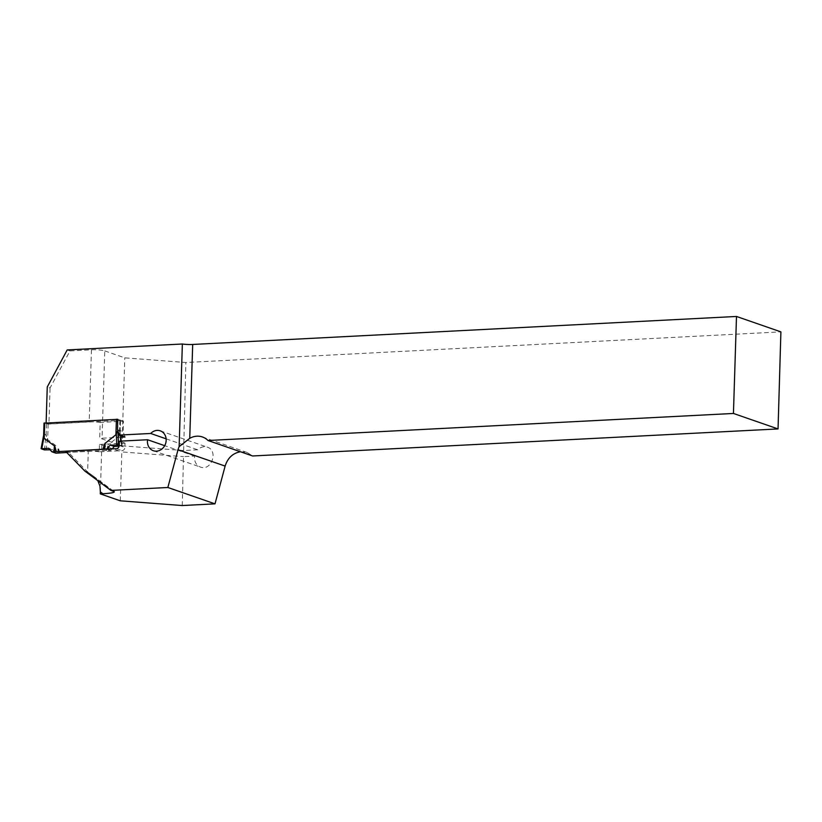 <?xml version="1.0" encoding="UTF-8"?>
<svg xmlns="http://www.w3.org/2000/svg" width="822" height="822" viewBox="0 0 822 822"><rect width="100%" height="100%" fill="white"/><g stroke="black" fill="none" stroke-linecap="round" stroke-linejoin="round"><path stroke-width="0.62" stroke-dasharray="4.11 3.08" d="M65.575 451.309L68.38 452.285L88.273 451.257L87.625 472.003L68.38 452.285M100.356 491.885L101.825 445A9.905 1.593 -178.2 0 0 99.493 444.445L99.267 451.812L122.026 450.641A3.093 2.713 -70.9 0 0 124.872 447.445L125.016 443.14L119.396 441.188M99.267 451.812A9.905 1.593 -178.2 0 0 88.273 451.257M117.721 419.282L46.124 422.837M182.258 505.54L183.491 456.631L194.639 456.066C194.105 461.461 196.037 465.129 200.434 467.071C211.49 471.438 218.683 450.569 207.298 447.158C203.815 446.12 200.63 446.993 197.742 449.798L183.645 450.528L122.016 445.832L102.02 438.897L104.784 350.912A9.905 1.593 -178.2 0 0 91.458 349.802L70.004 350.912L50.06 387.963L47.255 386.987M91.458 349.802L89.197 421.871L48.93 423.947L50.06 387.963M48.93 423.947L46.124 422.97M89.197 421.871A9.905 1.593 1.8 0 1 100.192 422.426L99.688 438.342A9.905 1.593 1.8 0 1 102.02 438.897M117.505 429.659L123.125 431.612L123.454 421.224L100.192 422.426M123.454 421.224L117.834 419.271M104.784 350.912L124.78 357.847L185.864 362.502L780.9 331.872M70.004 350.912L67.199 349.936M240.445 451.761L247.021 452.439L252.611 455.974M183.645 450.528L185.864 362.502M120.289 500.814L121.82 451.936L183.491 456.631M101.825 445L121.82 451.936M97.818 480.675L92.711 475.65L87.625 472.003L84.81 471.027M124.965 437.037L123.125 431.612M120.772 437.253L99.688 438.342M99.493 444.445L125.016 443.14M122.016 445.832L124.78 357.847M194.639 456.066L164.698 445.678M166.136 438.835L197.742 449.798M43.638 435.146L44.152 423.166L48.149 424.111L119.858 420.422L117.834 419.302M119.858 420.422L119.375 435.948L108.442 444.651M112.121 448.915L110.857 450.343L106.377 450.456L108.134 445.144M106.377 450.456L66.736 452.501M59.78 452.85L58.352 447.713M48.149 424.111L47.666 439.636L58.074 447.25M41.234 448.781L43.802 434.406M44.008 433.995L45.96 434.674L47.666 439.636M117.957 430.985L117.926 430.194L119.868 430.862L120.557 435.506M119.375 435.948L120.094 431.786M52.649 449.634L50.07 449.798L52.649 449.634L48.673 448.257L52.649 449.634L55.927 453.179M46.207 450.045L47.316 438.65M59.513 452.871L58.085 447.733L58.198 453.025M110.857 450.343L107.415 449.151M119.272 445.092L121.707 445.935L121.101 446.192L119.724 434.92M121.111 441.095L121.707 445.935L119.149 446.264M106.685 450.446L108.442 445.144L108.422 450.446M44.48 449.911L45.96 434.674M120.433 435.465L119.868 430.862M116.405 448.689L122.026 450.641M119.252 445.493L124.872 447.445M87.625 472.003L113.755 491.392M46.484 423.977L46.135 435.218M118.07 419.364L117.721 430.317M120.402 420.165L120.043 431.406M58.002 453.045L57.869 446.798M108.658 450.435L108.689 444.188M153.354 450.733L200.414 467.06M160.259 430.841L207.308 447.158M202.418 436.965L247.032 452.449M92.711 475.65L114.237 491.628M120.146 432.762L120.536 420.268M121.235 441.095L121.841 446.027"/><path stroke-width="1.23" d="M215.004 503.855L182.258 505.54L120.289 500.814L100.294 493.878L102.863 493.745C110.991 493.251 114.782 492.542 114.237 491.628L110.939 490.415L167.842 487.487L215.004 503.855L225.125 466.084C227.735 457.926 232.842 453.148 240.445 451.761M110.939 490.415L84.81 471.027L65.575 451.309L116.405 448.689A3.093 2.713 -70.9 0 0 119.252 445.493L119.396 441.188L147.58 439.739A10.532 9.237 109.1 0 0 153.354 450.733A10.532 9.237 109.1 0 0 165.53 443.808A10.532 9.237 109.1 0 0 160.259 430.841A10.532 9.237 109.1 0 0 150.693 433.471L119.344 435.085L117.505 429.659L117.721 419.282M46.124 422.837L47.255 386.987L67.199 349.936L182.361 344.007L179.134 446.665A18.577 16.296 -70.9 0 0 178.035 449.747L167.842 487.487M182.361 344.007A9.905 1.593 -178.2 0 0 192.687 344.459L189.738 438.342L179.134 446.665M189.738 438.342A18.577 16.296 109.1 0 1 202.418 436.965A18.577 16.296 109.1 0 1 208.007 440.5L252.611 455.974L778.044 428.93L780.9 331.872L736.491 316.46L192.687 344.459M208.007 440.5L733.44 413.456L778.044 428.93M102.863 493.745L100.356 491.885L100.294 493.878M100.356 491.885L99.965 486.141L97.818 480.675M119.344 435.085L124.965 437.037L120.772 437.253M733.44 413.456L736.491 316.46M164.698 445.678L147.58 439.739M150.693 433.471L166.136 438.835M117.834 419.302L44.152 423.166M44.696 422.909L44.203 438.434L54.622 446.048M44.203 438.434L43.915 437.468L41.84 448.524L41.234 448.781L48.673 448.257L51.848 451.761L56.328 451.658L54.899 446.51M56.328 451.658L102.925 449.254L104.682 443.952M116.405 419.22L115.912 434.746L104.99 443.448M66.736 452.501L55.927 453.179L51.848 451.761M43.915 437.468L43.71 434.838L41.1 448.678M115.912 434.746L117.926 430.194M56.019 451.658L54.591 446.521L54.293 451.668M41.234 448.781L44.48 449.911L50.07 449.798L48.673 448.257M119.272 445.092L110.292 445.082L106.788 448.935L104.507 449.079L104.949 443.931L103.192 449.233L104.507 449.079M116.734 444.671L116.334 433.739M107.415 449.151L106.788 448.935M110.292 445.082L114.268 446.459L112.121 448.915M119.149 446.264L114.268 446.459M118.46 444.805L117.957 430.985M121.111 441.095L120.433 435.465M178.035 449.747L225.125 466.084M54.047 451.679L54.406 445.606M104.713 449.069L105.226 442.986M43.628 435.568L44.018 423.073M120.557 435.506L121.235 441.095"/></g></svg>
